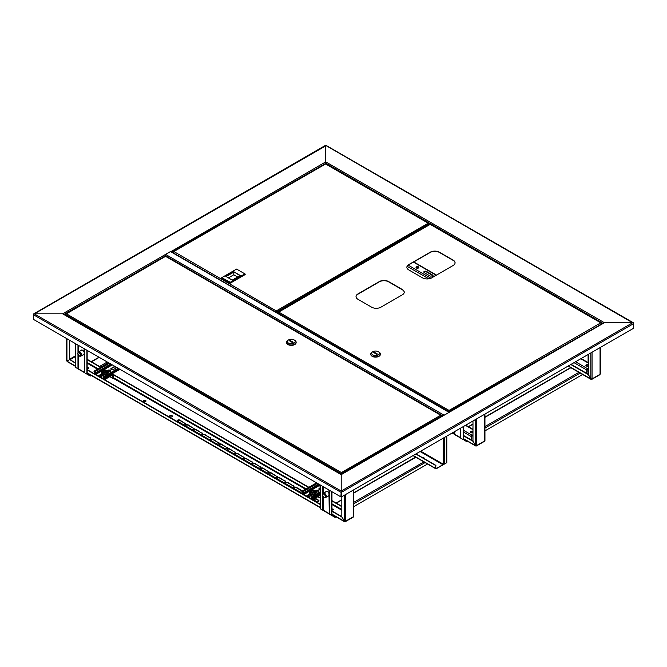 <?xml version="1.0" encoding="UTF-8"?>
<svg xmlns="http://www.w3.org/2000/svg" width="667" height="667" viewBox="0 0 667 667"><rect width="100%" height="100%" fill="white"/><g stroke="black" fill="none" stroke-linecap="round" stroke-linejoin="round"><path stroke-width="1" d="M430.265 224.237L430.882 224.496M633.567 323.287L325.796 145.506L325.796 163.832L325.796 161.873L604.377 322.711L449.758 411.981A0.875 0.5 -120 0 0 449.166 412.148M632.725 322.711L604.377 322.711L632.725 322.711L633.65 323.603L632.725 322.711L341.204 491.02L341.204 474.654L63.857 314.524L62.623 313.815L34.275 313.815L62.623 313.815L171.177 251.142A0.875 0.5 60 0 1 171.769 251.993M33.433 314.399L326.105 145.681M34.275 313.815L33.35 314.349L34.275 313.815L341.204 491.02L340.895 496.89L33.35 319.326L33.35 314.707L340.895 492.263L341.204 491.371L341.204 496.715L341.204 474.654L449.758 411.981M341.512 496.89L633.65 328.222L633.65 323.603L341.512 492.263L341.512 496.89L340.895 496.89M63.498 314.024L341.204 474.354L443.005 415.583A0.875 0.5 60 0 1 443.438 415.624M422.186 457.462A0.917 0.525 180 0 1 423.878 457.587M422.078 457.404A0.917 0.525 180 0 1 423.637 457.837A0.917 0.525 180 0 1 423.095 457.987M415.783 454.01L435.718 465.524L435.718 468.476A0.742 0.425 120 0 0 436.243 468.776L442.896 464.932A0.742 0.425 120 0 0 443.397 464.232M420.093 451.517L442.896 464.691L436.243 468.534M442.896 464.691L443.205 464.157L420.71 451.167M446.815 436.093L446.815 462.673L444.255 464.157A0.742 0.425 180 0 1 443.205 464.157L443.205 438.177M435.718 465.524L435.935 468.351M415.991 453.885L435.935 465.399M165.099 254.986A0.875 0.5 -60 0 1 165.591 254.41L170.519 251.567A0.875 0.5 -60 0 1 170.96 251.526L449.316 412.231M449.233 412.281A0.875 0.5 120 0 0 449.024 412.356L444.089 415.207A0.875 0.5 120 0 0 443.88 415.374M165.474 256.27L165.474 255.861A0.875 0.5 -120 0 0 164.857 254.794M325.488 145.681L325.796 161.873L171.044 251.576M423.853 457.645A0.917 0.525 0 0 0 422.261 457.504M422.595 457.695A0.917 0.525 180 0 1 423.67 457.82M333.275 509.546A0.917 0.525 0 0 0 331.966 509.671M332.074 509.955A0.917 0.525 180 0 1 333.2 509.871M325.679 491.946A2.618 1.509 60 0 1 326.088 491.462A2.618 1.509 60 0 1 327.397 491.587A2.618 1.509 60 0 1 328.939 493.43M332.024 515.249L332.024 514.899A0.875 0.5 -120 0 1 332.641 515.966L332.024 515.249A0.875 0.5 -60 0 1 331.858 515.324M464.766 439.678L464.065 440.078L463.448 439.37A0.875 0.5 -60 0 1 463.29 439.436M328.939 495.789A2.618 1.509 60 0 1 328.706 495.99A2.618 1.509 60 0 1 328.072 496.098M328.848 495.881A2.618 1.509 60 0 1 328.381 495.923M320.31 485.001L320.31 508.846L323.395 510.272A0.875 0.5 120 0 0 323.57 510.672L328.939 513.765M451.984 433.108L454.827 434.392A0.875 0.5 120 0 0 455.002 434.784L460.372 437.886M467.233 441.104L466.533 441.504L464.065 440.078A0.875 0.5 -120 0 0 463.448 439.011L463.398 438.986M582.608 374.487L484.942 430.882M463.398 426.521L463.398 439.194A0.875 0.5 180 0 1 463.14 439.545L460.68 438.127L460.68 428.089M460.68 438.127L460.372 428.264M455.186 434.892L457.654 436.318M333.617 515.399L332.641 515.966L335.101 517.384L336.076 516.825M427.547 464.015L353.785 506.603M323.753 510.772L326.221 512.198M331.966 491.737L331.966 515.074A0.875 0.5 180 0 1 331.716 515.433L329.248 514.007L329.248 490.162M329.248 514.007L328.939 489.987M320.002 484.826L320.31 508.846M88.478 368.209A0.917 0.525 0 0 0 87.16 368.334M87.269 368.618A0.917 0.525 180 0 1 88.403 368.534M80.874 350.609A2.618 1.509 60 0 1 81.291 350.125A2.618 1.509 60 0 1 82.591 350.25A2.618 1.509 60 0 1 84.134 352.093M87.219 373.912L87.219 373.562A0.875 0.5 -120 0 1 87.836 374.629L87.219 373.912A0.875 0.5 -60 0 1 87.052 373.987M84.134 354.452A2.618 1.509 60 0 1 83.9 354.652A2.618 1.509 60 0 1 83.267 354.761M84.05 354.544A2.618 1.509 60 0 1 83.575 354.586M75.504 343.672L75.504 367.509L78.589 368.934A0.875 0.5 120 0 0 78.773 369.335L84.134 372.428M88.811 374.062L87.836 374.629L90.295 376.046L91.279 375.488M95.248 373.195L94.431 373.662M78.948 369.435L81.416 370.86M87.16 350.4L87.16 373.737A0.875 0.5 180 0 1 86.91 374.095L84.442 372.67L84.442 348.824M84.442 372.67L84.134 348.649M75.196 343.488L75.504 367.509M325.271 495.648A2.009 1.159 -120 0 0 323.995 494.03A2.009 1.159 -120 0 0 322.736 494.214A2.009 1.159 -120 0 0 322.753 495.714A2.009 1.159 -120 0 0 324.646 497.515A2.009 1.159 -120 0 0 325.271 495.648M322.736 494.214L323.111 493.572A2.393 1.384 60 0 1 323.428 493.247A2.393 1.384 60 0 1 326.13 495.281A2.393 1.384 60 0 1 325.821 497.399A2.393 1.384 60 0 1 325.388 497.515L324.646 497.515M326.83 491.362A2.393 1.384 -120 0 0 326.505 491.471L323.428 493.247M322.92 495.714A1.743 1.009 -120 0 0 324.879 497.19A1.743 1.009 -120 0 0 325.104 495.648A1.743 1.009 -120 0 0 323.136 494.172A1.743 1.009 -120 0 0 322.92 495.714M325.821 497.399L328.906 495.623A2.393 1.384 -120 0 0 328.939 495.598M328.889 495.848A2.618 1.509 60 0 1 328.472 495.873M78.072 354.686A2.009 1.159 -120 0 0 79.84 356.178A2.009 1.159 -120 0 0 80.332 354.002A2.009 1.159 -120 0 0 77.939 352.876A2.009 1.159 -120 0 0 78.072 354.686M77.939 352.876L78.306 352.234A2.393 1.384 60 0 1 78.623 351.909A2.393 1.384 60 0 1 81.166 353.577A2.393 1.384 60 0 1 81.015 356.061A2.393 1.384 60 0 1 80.582 356.178L79.84 356.178M84.084 354.51A2.618 1.509 60 0 1 83.667 354.536M81.015 356.061L84.1 354.285A2.393 1.384 -120 0 0 84.134 354.26M80.182 354.044A1.743 1.009 -120 0 0 78.331 352.835A1.743 1.009 -120 0 0 78.222 354.644A1.743 1.009 -120 0 0 80.073 355.853A1.743 1.009 -120 0 0 80.182 354.044M82.024 350.025A2.393 1.384 -120 0 0 81.707 350.133L78.623 351.909M87.16 368.117A0.917 0.525 180 0 1 88.603 368.342M87.16 368.576A0.917 0.525 0 0 0 88.386 367.792A0.917 0.525 0 0 0 87.16 367.759M331.966 509.446A0.917 0.525 180 0 1 333.408 509.68M331.966 509.913A0.917 0.525 0 0 0 333.192 509.129A0.917 0.525 0 0 0 331.966 509.096M169.593 416.4A1.417 0.817 180 0 1 170.577 415.791A1.417 0.817 180 0 1 171.978 416A1.417 0.817 180 0 1 172.361 416.4M169.977 416.8A1.417 0.817 0 0 0 171.519 416.975A1.417 0.817 0 0 0 172.394 416.225A1.417 0.817 0 0 0 171.978 415.641A1.417 0.817 0 0 0 170.435 415.466A1.417 0.817 0 0 0 169.56 416.225A1.417 0.817 0 0 0 169.977 416.8M94.997 372.094A2.068 1.192 0 0 0 94.147 373.061A2.068 1.192 0 0 0 94.747 373.904A2.068 1.192 0 0 0 95.364 374.154M143.197 401.159A1.417 0.817 180 0 1 144.189 400.559A1.417 0.817 180 0 1 145.581 400.759A1.417 0.817 180 0 1 145.965 401.159M145.581 400.408A1.417 0.817 180 0 1 145.998 400.984A1.417 0.817 180 0 1 145.123 401.742A1.417 0.817 180 0 1 143.58 401.559A1.417 0.817 180 0 1 143.163 400.984A1.417 0.817 180 0 1 144.039 400.225A1.417 0.817 180 0 1 145.581 400.408M353.527 515.924L353.527 516.642A0.875 0.5 60 0 1 353.352 517.042L345.339 521.661A0.875 0.5 -120 0 0 345.514 521.26L344.289 521.26L341.821 516.992L341.821 496.715M69.401 340.145L69.401 359.713L66.942 361.139L66.942 360.43M69.71 340.32L69.71 359.538L75.196 362.706M67.559 361.497L66.942 361.139L69.71 359.538L75.196 363.065M202.051 432.916A1.526 0.884 180 0 1 202.501 433.542A1.526 0.884 180 0 1 201.559 434.359A1.526 0.884 180 0 1 199.9 434.167L194.347 430.965A1.526 0.884 180 0 1 193.905 430.34A1.526 0.884 180 0 1 194.847 429.523A1.526 0.884 180 0 1 196.507 429.715L202.051 433.275A1.526 0.884 180 0 1 202.468 433.725M315.191 498.241L318.543 500.175A1.526 0.884 180 0 1 318.984 500.792A1.526 0.884 180 0 1 318.042 501.609A1.526 0.884 180 0 1 316.383 501.417L313.573 499.8M303.26 493.838L302.518 493.413A1.526 0.884 180 0 1 302.068 492.788A1.526 0.884 180 0 1 302.776 492.046M193.73 428.114A1.526 0.884 180 0 1 194.18 428.739A1.526 0.884 180 0 1 193.238 429.556A1.526 0.884 180 0 1 191.579 429.365L186.026 426.163A1.526 0.884 180 0 1 185.584 425.538A1.526 0.884 180 0 1 186.527 424.721A1.526 0.884 180 0 1 188.186 424.912L193.73 428.472A1.526 0.884 180 0 1 194.147 428.914M185.409 423.312A1.526 0.884 180 0 1 185.86 423.937A1.526 0.884 180 0 1 184.917 424.746A1.526 0.884 180 0 1 183.258 424.562L177.705 421.352A1.526 0.884 180 0 1 177.264 420.735A1.526 0.884 180 0 1 178.206 419.918A1.526 0.884 180 0 1 179.865 420.11L185.409 423.67A1.526 0.884 180 0 1 185.826 424.112M227.013 447.332A1.526 0.884 180 0 1 227.464 447.957A1.526 0.884 180 0 1 226.522 448.766A1.526 0.884 180 0 1 224.854 448.574L219.31 445.373A1.526 0.884 180 0 1 218.868 444.756A1.526 0.884 180 0 1 219.802 443.939A1.526 0.884 180 0 1 221.469 444.13L227.013 447.69A1.526 0.884 180 0 1 227.43 448.132M218.693 442.529A1.526 0.884 180 0 1 219.143 443.146A1.526 0.884 180 0 1 218.201 443.964A1.526 0.884 180 0 1 216.533 443.772L210.989 440.57A1.526 0.884 180 0 1 210.547 439.945A1.526 0.884 180 0 1 211.489 439.136A1.526 0.884 180 0 1 213.148 439.328L218.693 442.88A1.526 0.884 180 0 1 219.109 443.33M210.372 437.727A1.526 0.884 180 0 1 210.822 438.344A1.526 0.884 180 0 1 209.88 439.161A1.526 0.884 180 0 1 208.221 438.969L202.668 435.768A1.526 0.884 180 0 1 202.226 435.142A1.526 0.884 180 0 1 203.168 434.334A1.526 0.884 180 0 1 204.827 434.525L210.372 438.077A1.526 0.884 180 0 1 210.789 438.527M302.109 491.662A1.526 0.884 180 0 1 299.741 491.812L294.197 488.611A1.526 0.884 180 0 1 293.747 487.986A1.526 0.884 180 0 1 294.689 487.168A1.526 0.884 180 0 1 296.348 487.36L301.901 490.562A1.526 0.884 180 0 1 302.334 491.079M235.334 452.134A1.526 0.884 180 0 1 235.785 452.76A1.526 0.884 180 0 1 234.842 453.568A1.526 0.884 180 0 1 233.175 453.377L227.63 450.175A1.526 0.884 180 0 1 227.18 449.558A1.526 0.884 180 0 1 228.122 448.741A1.526 0.884 180 0 1 229.79 448.933L235.334 452.493A1.526 0.884 180 0 1 235.751 452.935M243.655 456.937A1.526 0.884 180 0 1 244.105 457.562A1.526 0.884 180 0 1 243.163 458.379A1.526 0.884 180 0 1 241.496 458.187L235.951 454.986A1.526 0.884 180 0 1 235.501 454.36A1.526 0.884 180 0 1 236.443 453.543A1.526 0.884 180 0 1 238.111 453.735L243.655 457.295A1.526 0.884 180 0 1 244.072 457.737M251.976 461.739A1.526 0.884 180 0 1 252.426 462.364A1.526 0.884 180 0 1 251.484 463.181A1.526 0.884 180 0 1 249.817 462.99L244.272 459.788A1.526 0.884 180 0 1 243.822 459.163A1.526 0.884 180 0 1 244.764 458.346A1.526 0.884 180 0 1 246.431 458.537L251.976 462.098A1.526 0.884 180 0 1 252.393 462.539M260.297 466.55A1.526 0.884 180 0 1 260.747 467.167A1.526 0.884 180 0 1 259.805 467.984A1.526 0.884 180 0 1 258.137 467.792L252.593 464.591A1.526 0.884 180 0 1 252.143 463.965A1.526 0.884 180 0 1 253.085 463.156A1.526 0.884 180 0 1 254.752 463.34L260.297 466.9A1.526 0.884 180 0 1 260.714 467.35M268.618 471.352A1.526 0.884 180 0 1 269.059 471.969A1.526 0.884 180 0 1 268.126 472.786A1.526 0.884 180 0 1 266.458 472.595L260.914 469.393A1.526 0.884 180 0 1 260.463 468.768A1.526 0.884 180 0 1 261.406 467.959A1.526 0.884 180 0 1 263.073 468.151L268.618 471.702A1.526 0.884 180 0 1 269.034 472.153M276.938 476.155A1.526 0.884 180 0 1 277.38 476.78A1.526 0.884 180 0 1 276.438 477.589A1.526 0.884 180 0 1 274.779 477.397L269.235 474.195A1.526 0.884 180 0 1 268.784 473.57A1.526 0.884 180 0 1 269.726 472.761A1.526 0.884 180 0 1 271.394 472.953L276.938 476.513A1.526 0.884 180 0 1 277.355 476.955M285.259 480.957A1.526 0.884 180 0 1 285.701 481.582A1.526 0.884 180 0 1 284.759 482.391A1.526 0.884 180 0 1 283.1 482.199L277.555 478.998A1.526 0.884 180 0 1 277.105 478.381A1.526 0.884 180 0 1 278.047 477.564A1.526 0.884 180 0 1 279.706 477.755L285.259 481.316A1.526 0.884 180 0 1 285.676 481.757M293.58 485.759A1.526 0.884 180 0 1 294.022 486.385A1.526 0.884 180 0 1 293.08 487.202A1.526 0.884 180 0 1 291.421 487.01L285.876 483.8A1.526 0.884 180 0 1 285.426 483.183A1.526 0.884 180 0 1 286.368 482.366A1.526 0.884 180 0 1 288.027 482.558L293.58 486.118A1.526 0.884 180 0 1 293.997 486.56M95.198 372.378A2.068 1.192 0 0 0 94.172 373.237M193.93 430.515A1.526 0.884 180 0 1 194.989 429.856A1.526 0.884 180 0 1 196.507 430.073L202.051 433.275M314.882 498.416L318.543 500.525A1.526 0.884 180 0 1 318.951 500.975M302.101 492.963A1.526 0.884 180 0 1 303.118 492.304M185.618 425.713A1.526 0.884 180 0 1 186.668 425.046A1.526 0.884 180 0 1 188.186 425.271L193.73 428.472M177.297 420.91A1.526 0.884 180 0 1 178.347 420.243A1.526 0.884 180 0 1 179.865 420.468L185.409 423.67M218.893 444.931A1.526 0.884 180 0 1 219.952 444.264A1.526 0.884 180 0 1 221.469 444.489L227.013 447.69M210.572 440.128A1.526 0.884 180 0 1 211.631 439.461A1.526 0.884 180 0 1 213.148 439.678L218.693 442.88M202.251 435.326A1.526 0.884 180 0 1 203.31 434.659A1.526 0.884 180 0 1 204.827 434.876L210.372 438.077M293.78 488.161A1.526 0.884 180 0 1 294.839 487.494A1.526 0.884 180 0 1 296.348 487.719L301.901 490.92A1.526 0.884 180 0 1 302.193 491.162M227.214 449.733A1.526 0.884 180 0 1 228.272 449.066A1.526 0.884 180 0 1 229.79 449.291L235.334 452.493M235.534 454.535A1.526 0.884 180 0 1 236.593 453.868A1.526 0.884 180 0 1 238.111 454.094L243.655 457.295M243.855 459.338A1.526 0.884 180 0 1 244.914 458.679A1.526 0.884 180 0 1 246.431 458.896L251.976 462.098M252.176 464.149A1.526 0.884 180 0 1 253.235 463.482A1.526 0.884 180 0 1 254.752 463.698L260.297 466.9M260.497 468.951A1.526 0.884 180 0 1 261.556 468.284A1.526 0.884 180 0 1 263.073 468.501L268.618 471.702M268.818 473.753A1.526 0.884 180 0 1 269.877 473.086A1.526 0.884 180 0 1 271.394 473.303L276.938 476.513M277.138 478.556A1.526 0.884 180 0 1 278.197 477.889A1.526 0.884 180 0 1 279.706 478.114L285.259 481.316M285.459 483.358A1.526 0.884 180 0 1 286.518 482.691A1.526 0.884 180 0 1 288.027 482.916L293.58 486.118M344.906 521.411L344.906 521.619A0.875 0.5 -120 0 0 345.339 521.661M331.966 511.306L341.821 516.992L344.906 521.619L331.966 514.157M87.16 369.968L320.002 504.402M87.16 369.618L95.564 374.462M103.243 378.898L303.577 494.555M311.247 498.991L320.002 504.044M331.966 510.947L341.821 516.642M341.821 506.32L331.966 500.634M317.192 492.104L315.349 491.037M308.871 487.302L112.214 373.762M109.188 372.011L107.337 370.944M100.867 367.209L87.16 359.296M341.821 506.678L331.966 500.984M308.571 487.477L113.415 374.812M100.559 367.384L87.16 359.655M484.684 440.203L484.684 440.92A0.875 0.5 60 0 1 484.5 441.321L476.488 445.94A0.875 0.5 -120 0 0 476.672 445.539L475.438 445.539L472.978 441.271L472.978 420.994M476.055 445.689L476.055 445.898A0.875 0.5 -120 0 0 476.488 445.94M463.398 435.743L472.97 441.271L476.055 445.898L463.398 438.594M463.398 435.393L472.978 440.92M600.058 373.595L600.058 374.304A0.875 0.5 60 0 1 599.883 374.704L591.871 379.331A0.875 0.5 -120 0 0 592.046 378.931L590.812 378.931L588.352 374.662L588.352 354.377M591.429 379.081L591.429 379.29A0.875 0.5 -120 0 0 591.871 379.331M570.785 364.524L588.344 374.662L591.429 379.29L568.317 365.941M571.094 364.34L588.352 374.304M165.316 256.487L65.633 314.282M341.654 474.095L341.421 472.569L341.396 474.245M66.233 313.69L341.421 472.569L341.396 473.52M65.424 315.132L65.424 314.432L341.179 473.645L341.179 474.345M341.421 472.569L440.737 415.224L441.554 415.691L440.737 415.224L441.554 415.966L341.446 473.52L341.446 474.22M441.337 415.816L441.554 416.416M341.446 473.52L341.421 472.82M440.737 415.224L165.791 256.487M286.56 342.421A4.794 2.768 0 0 0 286.552 342.605A4.794 2.768 0 0 0 287.952 344.556A4.794 2.768 0 0 0 293.18 345.156A4.794 2.768 0 0 0 296.14 342.605A4.794 2.768 0 0 0 296.131 342.421M288.569 339.928L287.952 340.287A4.794 2.768 0 0 0 286.552 342.246A4.794 2.768 0 0 0 287.952 344.205A4.794 2.768 0 0 0 293.18 344.806A4.794 2.768 0 0 0 296.14 342.246A4.794 2.768 0 0 0 294.731 340.287L294.114 339.928A3.919 2.268 0 0 0 288.569 339.928A3.919 2.268 0 0 0 288.569 343.138A3.919 2.268 0 0 0 294.114 343.138A3.919 2.268 0 0 0 294.114 339.928L294.731 340.287M293.197 342.246L290.112 340.462L289.495 340.82L292.58 342.605L293.197 342.246M290.112 341.179L290.112 340.462M279.181 311.297L279.181 311.297A1.417 0.817 120 0 0 278.589 311.414A1.417 0.817 120 0 0 277.989 311.989L430.04 224.204M277.68 312.59A1.417 0.817 120 0 0 277.589 313.081M276.73 312.59L276.513 311.739L276.513 312.464M428.789 223.795L276.73 311.864L276.488 310.789L428.197 223.203L429.006 223.67L428.197 223.203L429.006 224.796M276.513 311.739L276.471 312.439M173.278 252.134L173.87 251.542L276.488 311.039M428.197 223.203L325.821 164.09M173.87 251.542L325.579 163.957M276.488 310.789L276.471 311.739M173.061 252.735L276.255 312.314M221.719 277.689L221.719 278.222L230.282 283.167L230.282 282.633L221.719 277.689L230.282 282.274L244.856 273.862L236.602 269.093L222.028 277.505M230.282 283.167L245.164 274.571L245.164 274.037L230.282 282.274M237.652 276.997L233.8 274.771L233.8 272.103L226.096 276.547M233.8 274.771L228.406 277.881M239.962 275.663L233.8 271.744L240.27 275.479L232.258 280.107L225.788 276.371L233.8 271.744M103.568 377.389L103.568 378.456A0.875 0.5 -120 0 1 103.385 378.856L119.918 369.31M119.36 368.984L104.794 377.389L103.877 376.855A0.875 0.5 -120 0 0 103.26 377.214L102.951 378.456L95.865 374.362L102.543 370.51M103.385 378.856A0.875 0.5 -120 0 1 102.951 378.814L95.865 374.721A0.875 0.5 -120 0 1 95.248 373.653L95.248 372.586L94.014 371.519L94.939 371.694A0.875 0.5 -120 0 1 95.556 372.761L95.865 374.362M110.855 369.118A1.526 0.884 180 0 1 111.272 368.668L113.732 367.25A1.526 0.884 180 0 1 115.249 367.025A1.526 0.884 180 0 1 116.308 367.692M106.862 371.219L107.879 370.627A1.526 0.884 180 0 1 109.396 370.41A1.526 0.884 180 0 1 110.455 371.077M99.141 375.88A1.526 0.884 180 0 1 99.558 375.429L101.868 374.104M116.216 367.175A1.526 0.884 180 0 1 116.341 367.517A1.526 0.884 180 0 1 115.891 368.134L113.423 369.56A1.526 0.884 180 0 1 111.764 369.751A1.526 0.884 180 0 1 110.822 368.943A1.526 0.884 180 0 1 111.272 368.317L113.732 366.892A1.526 0.884 180 0 1 115.408 366.7M106.978 372.278L106.595 373.787L104.135 374.354L104.152 372.836L102.184 371.936L102.184 373.245L104.152 374.145L106.495 373.612L106.862 370.86L107.879 370.277A1.526 0.884 180 0 1 109.538 370.085A1.526 0.884 180 0 1 110.48 370.894A1.526 0.884 180 0 1 110.038 371.519L107.595 372.928M104.035 374.987L101.718 376.321A1.526 0.884 180 0 1 100.05 376.513A1.526 0.884 180 0 1 99.116 375.696A1.526 0.884 180 0 1 99.558 375.079L101.667 373.862M108.571 362.756L94.014 371.16M103.877 377.214L104.794 377.747L119.668 369.159L103.568 378.456M104.144 370.368A1.309 0.759 180 0 1 105.828 371.094A1.309 0.759 180 0 1 104.894 371.819A1.309 0.759 180 0 1 103.21 371.094A1.309 0.759 180 0 1 104.144 370.368M103.218 371.135A1.309 0.759 0 0 0 103.71 371.777A1.309 0.759 0 0 0 105.128 371.853A1.309 0.759 0 0 0 105.828 371.135M104.135 374.354L102.059 373.403L102.184 372.87M106.595 373.787L106.495 372.294L104.152 372.836M104.886 369.96L106.862 370.86L106.495 372.294M102.184 371.936L102.543 370.493L103.719 370.018A2.176 1.259 180 0 1 105.419 370.035A2.176 1.259 180 0 1 105.87 370.193A2.176 1.259 180 0 1 106.678 371.369A2.176 1.259 180 0 1 105.328 372.353A2.176 1.259 0 0 1 103.168 372.169A2.176 1.259 180 0 1 102.368 371.002A2.176 1.259 180 0 1 103.627 370.035L103.719 370.018A2.176 1.259 180 0 0 103.627 370.035L103.627 370.035M311.572 497.482L311.572 498.549A0.875 0.5 -120 0 1 311.397 498.949L320.002 493.98M320.002 493.33L312.806 497.482L311.881 496.948A0.875 0.5 -120 0 0 311.264 497.307L310.955 498.549L303.869 494.455L310.547 490.604M311.397 498.949A0.875 0.5 -120 0 1 310.955 498.908L303.869 494.814A0.875 0.5 -120 0 1 303.252 493.747L303.252 492.68L302.018 491.612L302.943 491.787A0.875 0.5 -120 0 1 303.56 492.855L303.869 494.455M318.859 489.211A1.526 0.884 180 0 1 319.276 488.761L320.002 488.344M314.866 491.312L315.891 490.72A1.526 0.884 180 0 1 317.409 490.503A1.526 0.884 180 0 1 318.459 491.17M307.153 495.973A1.526 0.884 180 0 1 307.57 495.523L309.88 494.197M320.002 489.886A1.526 0.884 180 0 1 318.834 489.028A1.526 0.884 180 0 1 319.276 488.411L320.002 487.994M314.982 492.371L314.607 493.88L312.148 494.447L312.164 492.93L310.188 492.029L310.188 493.338L312.164 494.239L314.507 493.705L314.866 490.954L315.891 490.37A1.526 0.884 180 0 1 317.55 490.178A1.526 0.884 180 0 1 318.493 490.987A1.526 0.884 180 0 1 318.042 491.612L315.608 493.021M312.039 495.081L309.721 496.415A1.526 0.884 180 0 1 308.062 496.607A1.526 0.884 180 0 1 307.12 495.789A1.526 0.884 180 0 1 307.57 495.172L309.68 493.955M316.583 482.85L302.018 491.254M311.881 497.307L312.806 497.84L320.002 493.688L311.572 498.549M314.916 499.75A2.518 1.451 180 0 1 314.39 500.267L315.141 499.133A2.618 1.509 180 0 1 314.324 500.233M315.107 498.549A2.618 1.509 180 0 1 313.573 499.691M312.156 490.462A1.309 0.759 180 0 1 313.84 491.187A1.309 0.759 180 0 1 312.898 491.913A1.309 0.759 180 0 1 311.222 491.187A1.309 0.759 180 0 1 312.156 490.462M311.222 491.229A1.309 0.759 0 0 0 311.722 491.871A1.309 0.759 0 0 0 313.131 491.946A1.309 0.759 0 0 0 313.832 491.229M312.148 494.447L310.072 493.497L310.188 492.963M314.607 493.88L314.507 492.388L312.164 492.93M312.898 490.053L314.866 490.954L314.507 492.388M310.188 492.029L310.555 490.587L311.722 490.103A2.176 1.259 180 0 1 313.423 490.128A2.176 1.259 180 0 1 313.882 490.287A2.176 1.259 180 0 1 314.682 491.462A2.176 1.259 180 0 1 313.332 492.446A2.176 1.259 0 0 1 311.181 492.263A2.176 1.259 180 0 1 310.372 491.095A2.176 1.259 180 0 1 311.631 490.128L311.722 490.103A2.176 1.259 180 0 0 311.631 490.128L311.631 490.128M472.978 431.507A1.417 0.817 0 0 0 472.945 431.491A1.417 0.817 0 0 0 471.394 431.307A1.417 0.817 0 0 0 470.527 432.066A1.417 0.817 0 0 0 470.935 432.641A1.417 0.817 0 0 0 472.978 432.625M472.978 432.041A1.417 0.817 0 0 0 472.945 432.024A1.417 0.817 0 0 0 470.602 432.333M463.398 430.232L472.111 435.259A1.092 0.625 120 0 0 471.336 436.593L471.336 439.086L471.802 438.819L471.802 436.326L472.978 435.293M472.111 435.259L472.978 434.759M470.568 439.528L471.336 439.086M416.1 267.717A1.417 0.817 180 0 1 418.442 267.4A1.417 0.817 180 0 1 418.784 267.717M416.441 268.026A1.417 0.817 0 0 0 417.984 268.201A1.417 0.817 0 0 0 418.859 267.45A1.417 0.817 0 0 0 418.442 266.867A1.417 0.817 0 0 0 416.9 266.692A1.417 0.817 0 0 0 416.025 267.45A1.417 0.817 0 0 0 416.441 268.026M588.352 364.891A1.417 0.817 0 0 0 588.319 364.874A1.417 0.817 0 0 0 586.777 364.699A1.417 0.817 0 0 0 585.901 365.449A1.417 0.817 0 0 0 586.318 366.033A1.417 0.817 0 0 0 588.352 366.008M588.352 365.433A1.417 0.817 0 0 0 588.319 365.408A1.417 0.817 0 0 0 585.976 365.724M432.224 277.088A1.526 0.884 180 0 1 434.05 276.505M423.904 272.286A1.526 0.884 180 0 1 426.438 271.936L431.983 275.137A1.526 0.884 180 0 1 432.358 275.488M575.563 361.764L587.485 368.651A1.092 0.625 120 0 0 586.718 369.985L586.718 372.469L587.177 372.203L587.177 369.718L588.352 368.684M434.667 276.155A1.526 0.884 0 0 0 433.041 276.03A1.526 0.884 0 0 0 432.158 276.822A1.526 0.884 0 0 0 432.516 277.389M426.438 271.402A1.526 0.884 0 0 0 424.779 271.211A1.526 0.884 0 0 0 423.837 272.019A1.526 0.884 0 0 0 424.279 272.645L429.831 275.846A1.526 0.884 0 0 0 431.491 276.038A1.526 0.884 0 0 0 432.433 275.221A1.526 0.884 0 0 0 431.983 274.604L426.438 271.402L426.438 271.936M587.485 368.651L588.352 368.151M585.943 372.92L586.718 372.469M408.788 269.918A6.537 3.777 180 0 1 406.87 267.25A6.537 3.777 180 0 1 408.788 264.582L430.198 252.218A6.537 3.777 180 0 1 439.445 252.218L453.16 260.138A6.537 3.777 180 0 1 455.077 262.806A6.537 3.777 180 0 1 453.16 265.474L431.741 277.839A6.537 3.777 180 0 1 422.494 277.839L408.788 269.918M357.937 299.275A6.537 3.777 180 0 1 356.02 296.607A6.537 3.777 180 0 1 357.937 293.939L379.356 281.574A6.537 3.777 180 0 1 388.603 281.574L402.309 289.495A6.537 3.777 180 0 1 404.227 292.163A6.537 3.777 180 0 1 402.309 294.831L380.899 307.195A6.537 3.777 180 0 1 371.652 307.195L357.937 299.275M406.87 267.375A6.537 3.777 180 0 1 408.788 264.832L430.198 252.468A6.537 3.777 180 0 1 439.445 252.468L453.16 260.388A6.537 3.777 180 0 1 455.069 262.931M356.028 296.732A6.537 3.777 180 0 1 357.937 294.189L379.356 281.824A6.537 3.777 180 0 1 388.603 281.824L402.309 289.745A6.537 3.777 180 0 1 404.227 292.288M277.897 312.54L277.68 313.14M448.824 411.948L449.058 410.422L600.767 322.836L601.576 323.303L430.198 224.354L277.68 312.69L448.824 411.497L449.058 410.422L449.3 411.948L603.502 322.92M600.767 322.836L601.367 323.428M449.083 412.098L449.083 411.372L601.576 324.029M449.058 410.672L449.083 411.372M449.041 411.372L449.041 412.073M370.794 354.194A4.794 2.768 0 0 0 370.785 354.369A4.794 2.768 0 0 0 372.186 356.328A4.794 2.768 0 0 0 377.414 356.928A4.794 2.768 0 0 0 380.373 354.369A4.794 2.768 0 0 0 380.365 354.194M372.803 351.701L372.186 352.059A4.794 2.768 0 0 0 370.785 354.01A4.794 2.768 0 0 0 372.186 355.97A4.794 2.768 0 0 0 377.414 356.57A4.794 2.768 0 0 0 380.373 354.01A4.794 2.768 0 0 0 378.973 352.059L378.356 351.701A3.919 2.268 0 0 0 372.803 351.701A3.919 2.268 0 0 0 372.803 354.902A3.919 2.268 0 0 0 378.356 354.902A3.919 2.268 0 0 0 378.356 351.701L378.973 352.059M373.728 352.593L376.813 354.369L377.43 354.01L374.345 352.234L373.728 352.593M374.345 352.943L374.345 352.234M109.805 376.638L112.965 378.456L112.656 374.987L105.87 378.906L105.561 380.24M112.965 378.456L113.423 378.189L113.423 374.904A1.092 0.625 120 0 0 113.198 374.404A1.092 0.625 120 0 0 112.656 374.454L105.87 378.372A1.092 0.625 120 0 0 105.103 379.706L105.103 379.973M101.959 374.187A1.526 0.884 0 0 0 101.884 374.454A1.526 0.884 0 0 0 103.427 375.338M320.002 495.464L313.882 498.999L313.573 500.333M320.002 494.931L313.882 498.466A1.092 0.625 120 0 0 313.115 499.8L313.115 500.067M309.963 494.28A1.526 0.884 0 0 0 309.888 494.547A1.526 0.884 0 0 0 311.431 495.431M317.809 496.732L320.002 497.991M171.969 252.109L325.796 163.298L602.885 323.27M444.255 437.569L444.255 464.157M413.223 455.486L435.718 468.476M165.466 255.769L442.646 415.791M165.591 254.41L444.089 415.207M449.024 412.356L170.519 251.567M165.474 255.861L64.115 314.382M328.939 513.473L323.395 510.272L323.395 496.798M323.395 493.272L323.395 486.785M415.841 457.254L353.785 493.08M341.821 499.983L336.335 503.151M353.785 502.326L423.853 461.881M588.102 362.59L588.102 354.519M460.372 437.594L454.827 434.392L454.827 431.466M571.152 367.584L484.942 417.359M472.978 424.262L468.576 426.805M484.942 426.605L579.164 372.203M580.148 373.07L484.942 428.031M463.14 426.663L463.14 439.545M454.21 431.824L454.21 434.392M353.785 503.752L425.087 462.59M331.716 491.587L331.716 515.433M322.778 486.426L322.778 494.147M322.778 495.781L322.778 510.272M84.134 372.136L78.589 368.934L78.589 355.469M78.589 351.934L78.589 345.448M99.233 357.37L91.529 361.814M99.541 366.441L107.245 361.998M100.775 367.15L108.479 362.706M86.91 350.25L86.91 374.095M77.972 345.089L77.972 352.81M77.972 354.444L77.972 368.934M69.71 359.18L75.196 356.02M345.514 494.581L345.514 521.26L353.527 516.642L353.527 489.953M66.942 338.719L66.942 361.139L75.196 365.908M344.289 495.289L344.289 521.26M70.018 359.713L75.196 356.728M87.16 363.207L97.474 369.159M113.273 378.281L305.486 489.253M331.966 504.544L341.821 510.23M320.002 507.245L87.16 372.82M341.821 509.521L331.966 503.835M306.103 488.903L113.423 377.655M98.091 368.809L87.16 362.498M476.672 418.859L476.672 445.539L484.684 440.92L484.684 414.232M475.438 419.568L475.438 445.539M592.046 352.243L592.046 378.931L600.058 374.304L600.058 347.615M590.812 352.951L590.812 378.931M344.022 472.728A1.901 1.101 120 0 0 343.305 473.145M344.214 472.62A1.901 1.101 120 0 0 342.813 473.428M426.813 225.596A1.768 1.026 120 0 0 426.188 226.421M426.155 226.447L426.822 225.554L428.247 225.238A1.901 1.101 120 0 0 428.197 225.204A1.901 1.101 120 0 0 426.88 225.563A1.901 1.101 120 0 0 426.238 226.396M428.239 225.238A1.901 1.101 120 0 0 427.03 225.646A1.901 1.101 120 0 0 426.538 226.221M428.014 225.371A1.768 1.026 120 0 0 427.147 225.788M111.656 364.541L95.556 373.828M110.73 364.007L95.556 372.761M102.801 370.36L112.264 364.891M109.496 363.29L94.939 371.694M103.877 376.855L118.434 368.451M102.184 371.903A2.935 1.693 0 0 0 102.701 374.254A2.935 1.693 0 0 0 106.57 374.137A2.935 1.693 0 0 0 106.862 371.903M102.751 374.604A2.843 1.642 0 0 0 105.753 374.804A2.843 1.642 0 0 0 107.37 373.328M101.676 373.328A2.843 1.642 0 0 0 102.601 374.529M319.66 484.634L303.56 493.922M318.734 484.092L303.56 492.855M310.814 490.453L320.002 485.142M317.5 483.383L302.943 491.787M311.881 496.948L320.002 492.263M310.197 491.996A2.935 1.693 0 0 0 310.714 494.347A2.935 1.693 0 0 0 314.582 494.23A2.935 1.693 0 0 0 314.866 491.996M310.764 494.697A2.843 1.642 0 0 0 313.757 494.897A2.843 1.642 0 0 0 315.374 493.422M309.68 493.422A2.843 1.642 0 0 0 310.614 494.622M472.978 429.706L465.424 425.346M463.398 432.008L471.336 436.593M408.262 265.174L430.907 278.247M588.352 363.098L580.799 358.738M436.21 275.263L413.465 262.131M407.187 266.333L428.814 278.814M574.02 362.656L586.718 369.985M431.983 274.604L431.983 275.137M278.489 311.948L449.058 410.422M599.766 324.954A1.768 1.026 120 0 0 599.224 325.388M599.149 325.429L600.358 324.737A1.901 1.101 120 0 0 599.299 325.346M103.51 378.781L105.103 379.706M100.175 375.079L102.018 376.146M105.052 377.897L105.87 378.372M106.953 371.16L108.804 372.228M111.831 373.979L112.656 374.454M311.522 498.874L313.115 499.8M308.179 495.172L310.03 496.24M313.056 497.991L313.882 498.466M314.957 491.254L316.808 492.321M326.013 145.339L633.383 322.795M413.006 455.611L435.868 468.818M325.579 145.339L33.617 313.899M468.326 426.655L472.978 423.97M484.942 417.058L570.644 367.584M336.076 503.001L341.821 499.691M353.785 492.78L415.583 457.103M91.279 361.672L98.983 357.22M353.785 489.803L353.785 516.283M66.683 338.578L66.683 360.78M67.125 361.539L75.196 366.2M87.16 373.111L320.002 507.537M331.966 514.449L344.464 521.661M484.942 414.082L484.942 440.562M463.398 438.886L475.621 445.94M600.317 347.474L600.317 373.945M568.067 366.091L590.995 379.331M165.324 256.228L65.649 313.773M165.733 256.203L441.321 415.308M325.738 163.799L428.764 223.278M325.404 163.807L173.362 251.592M118.176 368.301L103.435 376.813M103.21 374.837L103.21 375.329M106.386 371.602C109.822 375.012 104.21 375.471 102.651 374.629L101.426 373.12L102.193 371.861M320.002 491.963L311.447 496.907M315.141 498.566L315.141 499.133M311.222 494.931L311.222 495.423M314.399 491.696C317.834 495.106 312.223 495.564 310.664 494.722L309.438 493.213L310.205 491.954M465.741 425.162L472.978 429.34M413.79 261.948L436.526 275.079M581.115 358.554L588.352 362.731M601.351 322.92L430.373 224.204M107.27 370.977L109.121 372.044M112.148 373.795L113.198 374.404M315.283 491.07L317.133 492.138"/></g></svg>
